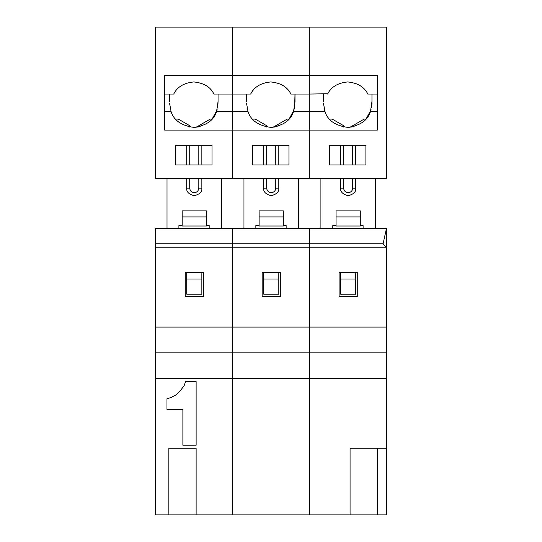 <?xml version="1.0" encoding="UTF-8"?>
<svg xmlns="http://www.w3.org/2000/svg" width="542" height="542" viewBox="0 0 542 542"><rect width="100%" height="100%" fill="white"/><g stroke="black" fill="none" stroke-linecap="round" stroke-linejoin="round"><path stroke-width="0.81" d="M189.734 188.142C190.025 190.886 191.536 192.396 194.28 192.688C191.536 192.396 190.025 190.886 189.734 188.142L186.705 188.142C186.272 191.726 188.799 194.246 194.28 195.716C199.761 194.246 202.281 191.726 201.854 188.142L201.854 178.575L201.854 188.142L198.819 188.142L201.854 188.142C202.281 191.726 199.761 194.246 194.28 195.716C188.799 194.246 186.272 191.726 186.705 188.142L189.734 188.142L189.734 178.575L189.734 188.142M169.585 101.625L169.585 94.051L169.585 101.625M213.758 93.752L213.921 94.051C210.52 86.991 203.819 82.953 193.819 81.937C183.826 82.953 177.126 86.991 173.725 94.051L164.666 94.051L173.725 94.051C177.126 86.991 183.826 82.953 193.819 81.937C203.819 82.953 210.52 86.991 213.921 94.051L213.758 93.752M171.089 111.625L169.544 103.095L171.089 111.625C173.88 120.439 181.462 125.69 193.819 127.377C206.184 125.69 213.765 120.439 216.556 111.625C213.765 120.439 206.184 125.69 193.819 127.377C181.462 125.69 173.88 120.439 171.089 111.625L164.666 111.625L171.001 111.395M164.666 75.575L164.666 130.1L232.294 130.1L232.294 75.575L164.666 75.575L232.294 75.575L232.294 27.1L155.574 27.1L232.294 27.1L232.294 94.051L213.921 94.051L232.294 94.051L232.294 111.625L216.556 111.625L218.06 101.625L218.06 94.051L218.06 101.625L216.556 111.625L232.294 111.625L232.294 130.1L164.666 130.1L164.666 75.575M217.173 109.748L212.091 119.091L210.262 119.091L198.819 125.697L200.242 126.516L198.819 125.697L198.819 126.855L193.819 127.377M188.033 126.679L189.734 125.697L178.298 119.091L175.554 119.091L178.298 119.091L189.734 125.697L188.033 126.679M182.159 216.922L206.394 216.922L206.394 210.865L182.159 210.865L182.159 226.014L206.394 226.014L206.394 216.922L182.159 216.922L182.159 210.865L206.394 210.865L206.394 226.014L182.159 226.014L182.159 216.922M232.294 178.575L155.574 178.575L232.294 178.575L232.294 130.1L232.294 178.575L386.426 178.575L309.245 178.575L309.245 130.1L377.334 130.1L377.334 75.575L309.245 75.575L309.245 178.575L232.294 178.575L232.294 130.1L309.245 130.1L309.245 111.625L324.99 111.625C327.781 120.439 335.363 125.69 347.72 127.377C360.084 125.69 367.659 120.439 370.457 111.625C367.659 120.439 360.084 125.69 347.72 127.377C335.363 125.69 327.781 120.439 324.99 111.625L309.245 111.625L309.245 94.051L327.788 93.752L309.245 94.051L309.245 75.575L377.334 75.575L377.334 130.1L309.245 130.1L309.245 27.1L309.245 75.575L309.245 27.1L386.426 27.1L232.294 27.1L309.245 27.1L309.245 75.575L232.294 75.575L309.245 75.575L309.245 94.051L290.871 94.051C287.47 86.991 280.77 82.953 270.77 81.937C260.777 82.953 254.076 86.991 250.675 94.051L232.294 94.051L232.294 178.575M175.642 164.944L211.997 164.944L175.642 164.944L175.642 145.249L211.997 145.249L211.997 164.944L211.997 145.249L175.642 145.249L175.642 164.944M155.574 27.1L155.574 178.575L155.574 27.1M201.854 164.944L201.854 145.249L201.854 164.944M198.819 145.249L198.819 164.944L198.819 145.249M198.819 178.575L198.819 188.142C198.535 190.886 197.017 192.396 194.28 192.688C197.017 192.396 198.535 190.886 198.819 188.142L198.819 178.575M186.705 145.249L186.705 164.944L186.705 145.249M186.705 178.575L186.705 188.142L186.705 178.575M189.734 164.944L189.734 145.249L189.734 164.944M189.734 127.031L189.734 125.697L189.734 127.031M201.854 279.028L201.854 294.177L201.854 279.028L186.705 279.028L186.705 294.177L201.854 294.177L186.705 294.177L186.705 272.972L186.705 279.028L201.854 279.028L201.854 272.972L201.854 279.028M201.854 272.972L186.705 272.972L201.854 272.972M217.606 107.973L218.06 101.625L217.85 106.591M194.558 127.363L198.819 126.855L198.819 125.697L210.262 119.091L212.091 119.091L216.983 110.385M167.011 178.575L167.011 228.609L167.011 178.575M221.542 228.609L221.542 178.575L221.542 228.609M184.199 385.579L180.222 390.877L176.245 394.854L180.222 390.877L184.199 385.579L185.527 381.602L196.129 381.602L196.129 445.219L182.878 445.219L196.129 445.219L196.129 381.602L185.527 381.602L184.199 385.579L180.222 390.877L176.245 394.854L170.947 397.503L166.97 398.831L166.97 409.434L182.878 409.434L182.878 445.219L182.878 409.434L166.97 409.434L166.97 398.831L170.947 397.503L176.245 394.854L170.947 397.503M178.901 225.58L182.159 225.58L178.901 225.58L178.901 228.609L178.901 225.58M206.394 225.58L209.198 225.58L209.198 228.609L209.198 225.58L206.394 225.58M168.86 448.248L168.86 514.9L196.129 514.9L196.129 448.248L168.86 448.248L196.129 448.248L196.129 514.9L168.86 514.9L168.86 448.248M203.365 296.772L203.365 272.538L185.188 272.538L185.188 296.772L203.365 296.772L185.188 296.772L185.188 272.538L203.365 272.538L203.365 296.772M168.86 514.9L155.574 514.9L168.86 514.9M232.525 514.9L196.129 514.9L232.525 514.9L232.525 228.609L155.574 228.609L155.574 243.758L232.525 243.758L155.574 243.758L155.574 247.816L232.525 247.816L155.574 247.816L155.574 327.07L232.525 327.07L155.574 327.07L155.574 352.822L232.525 352.822L155.574 352.822L155.574 378.573L232.525 378.573L155.574 378.573L155.574 514.9L155.574 228.609L232.525 228.609L232.525 514.9L377.334 514.9L377.334 448.248L386.426 448.248L386.426 247.816L383.106 243.758L309.475 243.758L309.475 247.816L386.426 247.816L386.426 228.609L309.475 228.609L309.475 243.758L383.106 243.758L386.426 228.609L383.106 243.758L386.426 247.816L309.475 247.816L309.475 327.07L386.426 327.07L309.475 327.07L309.475 352.822L386.426 352.822L309.475 352.822L309.475 378.573L386.426 378.573L309.475 378.573L309.475 514.9L309.475 228.609L386.426 228.609L386.426 448.248L350.071 448.248L377.334 448.248L377.334 514.9L386.426 514.9L386.426 448.248L386.426 514.9L350.071 514.9L350.071 448.248L350.071 514.9L232.525 514.9L232.525 378.573L309.475 378.573L309.475 228.609L232.525 228.609L232.525 243.758L309.475 243.758L232.525 243.758L232.525 247.816L309.475 247.816L232.525 247.816L232.525 327.07L309.475 327.07L232.525 327.07L232.525 352.822L309.475 352.822L232.525 352.822L232.525 514.9M343.635 188.142C343.919 190.886 345.437 192.396 348.181 192.688C345.437 192.396 343.919 190.886 343.635 188.142L340.606 188.142C340.173 191.726 342.7 194.246 348.181 195.716C353.655 194.246 356.182 191.726 355.748 188.142L355.748 178.575L355.748 188.142L352.72 188.142L355.748 188.142C356.182 191.726 353.655 194.246 348.181 195.716C342.7 194.246 340.173 191.726 340.606 188.142L343.635 188.142L343.635 178.575L343.635 188.142M323.486 101.625L323.486 94.051L323.486 101.625M367.815 94.051L367.652 93.752L367.815 94.051C364.414 86.991 357.72 82.953 347.72 81.937C337.727 82.953 331.026 86.991 327.625 94.051C331.026 86.991 337.727 82.953 347.72 81.937C357.72 82.953 364.414 86.991 367.815 94.051L377.334 94.051L367.815 94.051M371.961 101.666L371.961 94.051L371.961 101.625L370.457 111.625L371.961 101.625L371.751 106.591M371.074 109.748L365.992 119.091L364.156 119.091L352.72 125.697L354.143 126.516L352.72 125.697L352.72 126.855L347.72 127.377M341.934 126.679L343.635 125.697L332.199 119.091L329.455 119.091L332.199 119.091L343.635 125.697L341.934 126.679M336.06 216.922L360.294 216.922L360.294 210.865L336.06 210.865L336.06 226.014L360.294 226.014L360.294 216.922L336.06 216.922L336.06 210.865L360.294 210.865L360.294 226.014L336.06 226.014L336.06 216.922M329.543 164.944L365.897 164.944L329.543 164.944L329.543 145.249L365.897 145.249L365.897 164.944L365.897 145.249L329.543 145.249L329.543 164.944M377.334 111.625L370.457 111.625L377.334 111.625M324.99 111.625L323.438 103.095L324.902 111.395M386.426 178.575L386.426 27.1L386.426 178.575M355.748 164.944L355.748 145.249L355.748 164.944M352.72 145.249L352.72 164.944L352.72 145.249M352.72 178.575L352.72 188.142C352.436 190.886 350.918 192.396 348.181 192.688C350.918 192.396 352.436 190.886 352.72 188.142L352.72 178.575M340.606 145.249L340.606 164.944L340.606 145.249M340.606 178.575L340.606 188.142L340.606 178.575M343.635 164.944L343.635 145.249L343.635 164.944M343.635 127.031L343.635 125.697L343.635 127.031M355.748 279.028L355.748 294.177L355.748 279.028L340.606 279.028L340.606 294.177L355.748 294.177L340.606 294.177L340.606 272.972L340.606 279.028L355.748 279.028L355.748 272.972L355.748 279.028M355.748 272.972L340.606 272.972L355.748 272.972M348.459 127.363L352.72 126.855L352.72 125.697L364.156 119.091L365.992 119.091L370.884 110.385M371.534 107.851L371.717 106.794M371.737 106.679L372.002 102.966M320.911 178.575L320.911 228.609L320.911 178.575M375.443 228.609L375.443 178.575L375.443 228.609M332.802 225.58L336.06 225.58L332.802 225.58L332.802 228.609L332.802 225.58M360.294 225.58L363.099 225.58L363.099 228.609L363.099 225.58L360.294 225.58M357.266 296.772L357.266 272.538L339.089 272.538L339.089 296.772L357.266 296.772L339.089 296.772L339.089 272.538L357.266 272.538L357.266 296.772M266.684 188.142C266.976 190.886 268.486 192.396 271.23 192.688C268.486 192.396 266.976 190.886 266.684 188.142L263.656 188.142C263.222 191.726 265.749 194.246 271.23 195.716C276.705 194.246 279.232 191.726 278.805 188.142L278.805 178.575L278.805 188.142L275.77 188.142L278.805 188.142C279.232 191.726 276.705 194.246 271.23 195.716C265.749 194.246 263.222 191.726 263.656 188.142L266.684 188.142L266.684 178.575L266.684 188.142M246.535 101.625L246.535 94.051L246.535 101.625M294.557 107.973L295.011 94.051L295.011 101.625L293.507 111.625C290.708 120.439 283.134 125.69 270.77 127.377C258.412 125.69 250.831 120.439 248.04 111.625C250.831 120.439 258.412 125.69 270.77 127.377C283.134 125.69 290.708 120.439 293.507 111.625L295.011 101.625L294.408 108.651M294.123 109.748L289.042 119.091L287.213 119.091L275.77 125.697L277.192 126.516L275.77 125.697L275.77 126.855L270.77 127.377M264.984 126.679L266.684 125.697L255.248 119.091L252.504 119.091L255.248 119.091L266.684 125.697L264.984 126.679M259.11 216.922L283.344 216.922L283.344 210.865L259.11 210.865L259.11 226.014L283.344 226.014L283.344 216.922L259.11 216.922L259.11 210.865L283.344 210.865L283.344 226.014L259.11 226.014L259.11 216.922M248.04 111.625L246.495 103.095L248.04 111.625L232.294 111.625L247.951 111.395M232.294 27.1L232.294 94.051L250.675 94.051C254.076 86.991 260.777 82.953 270.77 81.937C280.77 82.953 287.47 86.991 290.871 94.051L309.245 94.051L309.245 111.625L293.507 111.625L309.245 111.625L309.245 130.1L232.294 130.1L232.294 27.1M252.592 164.944L288.947 164.944L252.592 164.944L252.592 145.249L288.947 145.249L288.947 164.944L288.947 145.249L252.592 145.249L252.592 164.944M309.245 178.575L309.245 130.1L309.245 178.575M278.805 164.944L278.805 145.249L278.805 164.944M275.77 145.249L275.77 164.944L275.77 145.249M275.77 178.575L275.77 188.142C275.485 190.886 273.967 192.396 271.23 192.688C273.967 192.396 275.485 190.886 275.77 188.142L275.77 178.575M263.656 145.249L263.656 164.944L263.656 145.249M263.656 178.575L263.656 188.142L263.656 178.575M266.684 164.944L266.684 145.249L266.684 164.944M266.684 127.031L266.684 125.697L266.684 127.031M278.805 279.028L278.805 294.177L278.805 279.028L263.656 279.028L263.656 294.177L278.805 294.177L263.656 294.177L263.656 272.972L263.656 279.028L278.805 279.028L278.805 272.972L278.805 279.028M278.805 272.972L263.656 272.972L278.805 272.972M271.508 127.363L275.77 126.855L275.77 125.697L287.213 119.091L289.042 119.091L293.933 110.385M243.961 178.575L243.961 228.609L243.961 178.575M298.493 228.609L298.493 178.575L298.493 228.609M255.851 225.58L259.11 225.58L255.851 225.58L255.851 228.609L255.851 225.58M283.344 225.58L286.149 225.58L286.149 228.609L286.149 225.58L283.344 225.58M280.316 296.772L280.316 272.538L262.138 272.538L262.138 296.772L280.316 296.772L262.138 296.772L262.138 272.538L280.316 272.538L280.316 296.772M309.475 378.573L232.525 378.573L232.525 228.609L309.475 228.609L309.475 378.573"/></g></svg>
